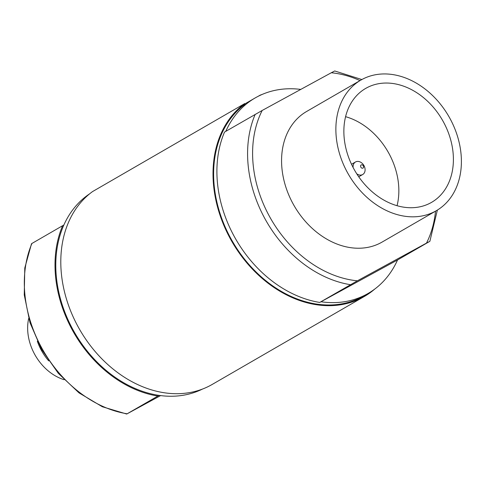<?xml version="1.0" encoding="UTF-8"?>
<svg xmlns="http://www.w3.org/2000/svg" width="485" height="485" viewBox="0 0 485 485"><rect width="100%" height="100%" fill="white"/><g stroke="black" fill="none" stroke-linecap="round" stroke-linejoin="round"><path stroke-width="0.73" d="M397.057 205.695A65.499 50.319 60 0 0 345.575 116.673M361.204 164.942A1.807 1.388 60 0 0 360.87 167.186A1.807 1.388 60 0 0 362.968 168.095A1.807 1.388 60 0 0 363.307 165.858A1.807 1.388 60 0 0 361.204 164.942M356.76 173.818A7.226 5.553 60 0 0 362.61 174.57A7.226 5.553 60 0 0 362.701 174.515A7.226 5.553 60 0 0 363.926 165.537A7.226 5.553 60 0 0 355.553 161.948A7.226 5.553 60 0 0 355.463 162.002A7.226 5.553 60 0 0 353.104 167.495M202.536 389.043A112.89 86.724 -120 0 1 159.062 395.378L127.137 413.796L160.632 395.59M244.755 103.56A113.617 87.282 60 0 0 234.382 245.695A113.617 87.282 60 0 0 364.447 296.402L212.23 384.423A113.617 87.282 60 0 1 82.165 333.722A113.617 87.282 60 0 1 92.532 191.587L244.755 103.56L245.155 104.16A112.89 86.724 60 0 0 234.285 244.476A112.89 86.724 60 0 0 362.641 296.584A112.89 86.724 60 0 0 364.083 295.771L368.157 293.419A112.89 86.724 60 0 0 397.536 259.972L320.961 301.755A112.89 86.724 60 0 0 366.715 294.225A112.89 86.724 60 0 0 368.157 293.419M300.767 89.41A112.89 86.724 60 0 0 256.577 97.152A112.89 86.724 60 0 0 255.134 97.958A112.89 86.724 60 0 0 225.78 131.35M157.819 396.051A113.829 87.445 60 0 1 62.613 225.707L63.856 225.028A112.89 86.724 -120 0 1 89.64 193.818M63.856 225.028A112.89 86.724 60 0 0 159.062 395.378M360.876 80.098L306.581 111.501A75.418 57.939 60 0 0 293.819 205.167A75.418 57.939 60 0 0 381.125 242.615A75.418 57.939 60 0 0 382.089 242.076L436.385 210.672A75.418 57.939 60 0 0 449.146 117.006A75.418 57.939 60 0 0 361.84 79.558A75.418 57.939 60 0 0 360.876 80.098A75.418 57.939 60 0 0 348.121 173.763A75.418 57.939 60 0 0 435.421 211.211A75.418 57.939 60 0 0 436.385 210.672M430.735 202.827A65.808 50.555 60 0 0 431.577 202.354A65.808 50.555 60 0 0 442.708 120.62A65.808 50.555 60 0 0 366.527 87.943A65.808 50.555 60 0 0 365.684 88.415A65.808 50.555 60 0 0 354.553 170.15A65.808 50.555 60 0 0 430.735 202.827M360.028 80.589A110.216 84.669 60 0 0 331.291 72.756L262.173 110.471A110.216 84.669 60 0 0 269.993 217.347A110.216 84.669 60 0 0 357.378 280.815L426.497 243.106A110.216 84.669 60 0 0 435.536 211.163M331.291 72.756L334.262 71.204M426.497 243.106L429.868 241.306L437.361 210.09M357.378 280.815L319.718 302.434A113.829 87.445 60 0 1 224.513 132.084L262.173 110.471M429.461 241.548L397.536 259.972M320.961 301.755L319.718 302.434M62.613 225.707L31.531 243.694L24.79 267.981L24.25 294.892L29.967 322.634L41.571 349.37L58.291 373.317L79.006 392.874L102.341 406.751L126.737 414.044L127.137 413.796A113.829 87.445 60 0 1 31.931 243.452M37.327 341.191A45.899 35.259 60 0 0 48.712 360.87M28.7 318.415A45.899 35.259 60 0 0 64.147 379.713M262.215 94.405A113.617 87.282 60 0 0 260.099 95.187L260.166 95.333M260.099 95.187L258.099 96.345M364.447 296.402A113.617 87.282 60 0 0 374.772 289.048M255.195 114.339A113.829 87.445 60 0 0 350.4 284.689M351.51 164.288L355.463 162.002M358.748 176.801L362.701 174.515M244.949 103.851L255.134 97.958M334.662 70.956L361.865 79.546"/></g></svg>
